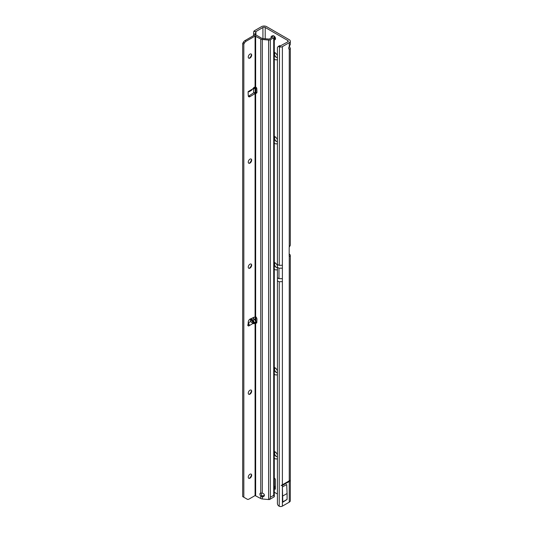 <?xml version="1.0" encoding="UTF-8"?>
<svg xmlns="http://www.w3.org/2000/svg" width="533" height="533" viewBox="0 0 533 533"><rect width="100%" height="100%" fill="white"/><g stroke="black" fill="none" stroke-linecap="round" stroke-linejoin="round"><path stroke-width="0.8" d="M275.594 452.217A2.412 1.392 -120 0 0 274.941 452.31A2.412 1.392 -120 0 0 274.442 453.416A2.412 1.392 -120 0 0 276.147 456.368A2.412 1.392 -120 0 0 277.353 456.488A2.412 1.392 -120 0 0 277.42 456.441A2.412 1.392 -120 0 1 275.588 455.708A2.412 1.392 -120 0 1 274.582 453.33A2.412 1.392 -120 0 1 275.015 452.27M277.42 458.393A4.224 2.438 60 0 1 274.868 458.58A4.224 2.438 60 0 1 274.302 458.193M274.302 451.424A4.224 2.438 60 0 1 274.868 451.691L274.868 451.691A4.224 2.438 60 0 1 277.42 454.829M275.594 368.196A2.412 1.392 -120 0 0 274.941 368.283A2.412 1.392 -120 0 0 274.442 369.389A2.412 1.392 -120 0 0 276.147 372.347A2.412 1.392 -120 0 0 277.353 372.46A2.412 1.392 -120 0 0 277.42 372.42A2.412 1.392 -120 0 1 275.588 371.688A2.412 1.392 -120 0 1 274.582 369.309A2.412 1.392 -120 0 1 275.015 368.25M277.42 374.373A4.224 2.438 60 0 1 274.868 374.559A4.224 2.438 60 0 1 274.302 374.166M274.302 367.404A4.224 2.438 60 0 1 274.868 367.67L274.868 367.67A4.224 2.438 60 0 1 277.42 370.808M275.594 263.162A2.412 1.392 -120 0 0 274.941 263.255A2.412 1.392 -120 0 0 274.442 264.361A2.412 1.392 -120 0 0 276.147 267.313A2.412 1.392 -120 0 0 277.353 267.433A2.412 1.392 -120 0 0 277.373 267.419M277.373 269.398A4.224 2.438 60 0 1 274.868 269.531A4.224 2.438 60 0 1 274.302 269.138M274.302 262.369A4.224 2.438 60 0 1 274.868 262.636L274.868 262.636A4.224 2.438 60 0 1 277.407 265.734M275.594 137.128A2.412 1.392 -120 0 0 274.941 137.221A2.412 1.392 -120 0 0 274.442 138.327A2.412 1.392 -120 0 0 276.147 141.278A2.412 1.392 -120 0 0 277.353 141.398A2.412 1.392 -120 0 0 277.42 141.352A2.412 1.392 -120 0 1 275.588 140.619A2.412 1.392 -120 0 1 274.582 138.247A2.412 1.392 -120 0 1 275.015 137.181M277.42 143.304A4.224 2.438 60 0 1 274.868 143.497A4.224 2.438 60 0 1 274.302 143.104M274.302 136.335A4.224 2.438 60 0 1 274.868 136.601L274.868 136.601A4.224 2.438 60 0 1 277.42 139.746M275.594 53.107A2.412 1.392 -120 0 0 274.941 53.2A2.412 1.392 -120 0 0 274.442 54.299A2.412 1.392 -120 0 0 276.147 57.258A2.412 1.392 -120 0 0 277.353 57.377A2.412 1.392 -120 0 0 277.42 57.331A2.412 1.392 -120 0 1 275.588 56.598A2.412 1.392 -120 0 1 274.582 54.219A2.412 1.392 -120 0 1 275.015 53.16M277.42 59.283A4.224 2.438 60 0 1 274.868 59.469A4.224 2.438 60 0 1 274.302 59.083M274.302 52.314A4.224 2.438 60 0 1 274.868 52.58L274.868 52.58A4.224 2.438 60 0 1 277.42 55.718M289.206 49.309L289.252 49.336A2.412 1.392 -60 0 1 289.226 49.322A2.412 1.392 -60 0 1 288.726 48.217A2.412 1.392 -60 0 1 289.252 46.498L289.252 42.667L282.39 46.624A2.412 1.392 0 0 1 279.479 46.844L280.485 45.845L287.827 41.847A1.606 0.926 0 0 0 288.3 41.188A1.606 0.926 0 0 0 287.827 40.535L265.201 27.469L265.201 38.802M274.302 39.735A2.212 1.279 -120 0 0 275.061 39.689A2.212 1.279 -120 0 0 275.521 38.676A2.212 1.279 -120 0 0 273.209 35.758M274.302 37.636A2.212 1.279 -120 0 0 275.514 38.836M275.015 263.222A2.412 1.392 -120 0 0 274.582 264.281A2.412 1.392 -120 0 0 275.561 266.627A2.412 1.392 -120 0 0 277.373 267.406M289.252 480.833L290.139 480.326L289.252 481.492L282.39 485.45L281.164 485.503L289.252 480.833L289.252 256.393L290.125 256.173A3.618 2.092 0 0 0 290.312 255.514L290.312 500.694A3.618 2.092 180 0 1 289.252 502.173L282.39 506.13A2.412 1.392 180 0 1 279.479 506.35L279.232 506.257A2.412 1.572 -127.5 0 1 277.42 503.498L277.42 47.937A2.412 1.572 -127.5 0 1 277.88 46.857A2.412 1.572 -127.5 0 1 279.232 46.757L280.485 45.845M289.339 256.453L289.252 256.393A1.206 0.7 -60 0 1 289.179 256.047L289.179 247.512A1.206 0.7 -60 0 1 289.252 247.092L289.252 49.336L290.312 48.403L289.439 46.264M255.18 35.078L255.647 32.793A2.412 0.34 95.8 0 1 255.8 31.647L262.929 27.469A1.606 0.926 180 0 1 265.201 27.469M274.302 492.225L277.42 494.031M274.302 488.614L275.381 489.241L275.381 479.72A1.206 0.7 -120 0 0 274.528 478.241L274.302 478.114M289.179 254.001L289.252 254.041A3.618 2.092 0 0 1 290.312 255.514M253.601 35.611L253.601 33.905A2.412 0.34 -84.2 0 1 253.821 31.447A2.412 1.392 180 0 1 254.494 30.701L261.51 26.65A3.618 2.092 180 0 1 266.627 26.65L289.252 39.715A3.618 2.092 0 0 1 290.312 41.188A3.618 2.092 0 0 1 289.252 42.667M274.928 486.456L274.302 486.229M253.601 318.701L253.601 317.295M253.601 92.902L253.601 88.778M255.8 35.098L255.8 31.647L253.821 31.447M274.302 486.449L275.381 486.449M274.302 487.715L275.255 487.322M290.125 256.173L289.179 255.993M290.312 41.188L290.312 44.479L289.252 46.498M290.312 48.403L290.312 245.013A3.618 2.092 180 0 1 290.125 245.673L289.252 247.092M277.88 46.857L279.092 45.931A2.412 1.572 52.5 0 1 280.445 45.831M277.42 264.561L279.232 265.347L279.479 46.844M282.79 495.99L287.087 493.511L287.087 499.394A2.412 1.392 60 0 1 287.034 499.488L282.397 502.452L282.397 486.995L282.79 501.879A2.412 1.392 60 0 1 282.737 501.973L282.397 502.452M287.087 493.511L286.694 484.517L282.397 486.995M281.164 485.503L290.139 480.326M287.087 499.394L282.79 501.879M254.514 323.225L254.088 323.724L252.948 323.511L250.623 321.566L250.31 319.027L251.123 319.007L253.262 320.047L254.514 323.225L251.123 319.007M249.078 91.749L251.383 90.417L254.228 87.165L254.594 87.885L254.294 88.738L253.128 88.585M249.384 478.281A3.818 2.205 120 0 0 251.476 474.67M251.103 474.084A2.412 1.392 -60 0 1 251.529 475.143A2.412 1.392 -60 0 1 249.824 478.094A2.412 1.392 -60 0 1 248.691 478.254M251.103 390.056A2.412 1.392 -60 0 1 251.529 391.115A2.412 1.392 -60 0 1 249.824 394.074A2.412 1.392 -60 0 1 248.691 394.227M249.384 394.26A3.818 2.205 120 0 0 251.476 390.642M251.103 264.022A2.412 1.392 -60 0 1 251.529 265.081A2.412 1.392 -60 0 1 249.824 268.039A2.412 1.392 -60 0 1 248.691 268.192M249.384 268.226A3.818 2.205 120 0 0 251.476 264.608M251.103 158.994A2.412 1.392 -60 0 1 251.529 160.053A2.412 1.392 -60 0 1 249.824 163.005A2.412 1.392 -60 0 1 248.691 163.165M249.384 163.198A3.818 2.205 120 0 0 251.476 159.58M249.384 58.164A3.818 2.205 120 0 0 251.476 54.553M251.103 53.966A2.412 1.392 -60 0 1 251.529 55.026A2.412 1.392 -60 0 1 249.824 57.977A2.412 1.392 -60 0 1 248.691 58.137M248.265 477.195A2.412 1.392 120 0 0 248.764 478.294A2.412 1.392 120 0 0 250.617 477.648A2.412 1.392 120 0 0 251.676 475.223A2.412 1.392 120 0 0 251.176 474.117A2.412 1.392 120 0 0 249.317 474.763A2.412 1.392 120 0 0 248.265 477.195M249.97 390.216A2.412 1.392 120 0 0 248.391 392.341A2.412 1.392 120 0 0 248.764 394.273A2.412 1.392 120 0 0 249.97 394.154A2.412 1.392 120 0 0 251.543 392.028A2.412 1.392 120 0 0 251.176 390.096A2.412 1.392 120 0 0 249.97 390.216M249.97 264.181A2.412 1.392 120 0 0 248.391 266.307A2.412 1.392 120 0 0 248.764 268.239A2.412 1.392 120 0 0 249.97 268.119A2.412 1.392 120 0 0 251.543 265.994A2.412 1.392 120 0 0 251.176 264.062A2.412 1.392 120 0 0 249.97 264.181M249.97 159.154A2.412 1.392 120 0 0 248.391 161.279A2.412 1.392 120 0 0 248.764 163.211A2.412 1.392 120 0 0 249.97 163.091A2.412 1.392 120 0 0 251.543 160.966A2.412 1.392 120 0 0 251.176 159.034A2.412 1.392 120 0 0 249.97 159.154M251.676 55.106A2.412 1.392 -60 0 1 250.617 57.531A2.412 1.392 -60 0 1 248.764 58.177A2.412 1.392 -60 0 1 248.265 57.078A2.412 1.392 -60 0 1 249.317 54.646A2.412 1.392 -60 0 1 251.176 54A2.412 1.392 -60 0 1 251.676 55.106M256.799 322.552L256.047 322.991A1.006 0.58 -120 0 0 256.087 323.018A1.006 0.58 -120 0 0 256.586 323.065A1.006 0.58 -120 0 0 256.793 322.658L256.973 319.447A2.412 1.392 -120 0 0 255.653 316.649L250.09 319.074A2.412 1.392 120 0 0 248.285 321.965L248.105 325.436A1.006 0.58 120 0 0 248.311 325.943A1.006 0.58 120 0 0 248.811 325.896C249.304 325.89 249.337 325.19 248.924 323.804L248.125 323.011M248.125 91.616L248.924 91.803L248.811 91.216A1.006 0.58 120 0 0 248.105 92.502L248.285 95.767A2.412 1.392 120 0 0 248.778 96.753A2.412 1.392 120 0 0 250.09 96.566L255.653 93.228A2.412 1.392 -120 0 0 256.473 93.175A2.412 1.392 -120 0 0 256.973 92.069A2.412 1.392 -120 0 0 256.973 91.949L256.793 88.538A1.006 0.58 -120 0 0 256.047 87.332L255.08 87.212L255.08 36.071L260.764 39.022A2.812 1.626 0 0 0 262.316 39.475L268.612 40.055A2.012 1.159 0 0 0 270.351 39.728L273.709 37.79A2.012 1.159 0 0 0 274.302 36.97A2.012 1.159 0 0 0 273.895 36.271L273.362 35.864A1.606 0.793 -113.5 0 0 272.723 35.698L271.437 36.257A1.606 0.793 -113.5 0 0 271.11 36.99L271.11 37.976M264.395 495.23A2.212 1.786 -164.7 0 0 262.316 493.238L260.764 492.985A2.212 1.279 -120 0 0 260.384 493.092A2.212 1.279 -120 0 0 260.764 496.19L262.316 496.843A2.212 1.786 -164.7 0 0 264.341 495.617A2.212 1.786 -164.7 0 0 264.395 495.23M274.302 36.97L274.302 496.47A2.012 1.159 180 0 1 274.195 496.836L269.565 499.508A2.012 1.159 180 0 1 268.612 499.554L262.316 498.981A2.812 1.626 180 0 1 260.764 498.522L255.08 495.57L248.944 499.115A3.218 1.859 -60 0 1 247.339 499.274L246.199 498.621A3.218 1.859 -60 0 1 246.199 498.621L243.828 497.249L243.828 44.106L244.494 42.953A3.218 1.859 -60 0 1 246.099 41.254L255.08 36.071M243.828 497.249L242.688 496.596L242.688 43.453L243.354 42.294A3.218 1.859 -60 0 1 244.967 40.601L253.948 35.411A2.012 1.159 180 0 1 256.786 35.411L261.903 38.363A1.206 0.7 0 0 0 262.569 38.563L269.212 39.069L272.576 37.13L272.077 36.417A1.606 0.793 -113.5 0 0 271.437 36.257M248.351 96.173A2.412 1.392 120 0 0 248.951 95.913L253.948 92.675L255.08 93.328L255.08 316.542M252.948 323.511L248.811 325.896L247.678 325.237L248.125 324.324M255.867 321.752L256.826 322.105M247.339 499.274L246.199 498.621M256.047 322.991L255.08 322.658L255.867 321.819L254.594 322.558M252.389 317.908L254.534 319.307L255.867 321.819M255.867 87.245L254.294 88.738M248.924 91.803L248.698 91.296M255.653 495.57L255.653 322.738L256.786 322.079M262.316 498.981L262.549 495.99L264.235 495.33A2.212 1.786 -164.7 0 0 264.388 495.137M261.103 493.065A2.212 1.279 -120 0 0 261.35 494.664L261.85 495.563L260.764 496.19L260.764 498.522M255.647 320.773L255.653 93.228L256.786 92.569A2.412 1.392 -120 0 0 256.899 92.602M261.85 495.563L262.549 495.99M269.565 499.508L270.351 497.262L273.709 495.324L274.195 496.836M255.52 93.222L256.126 92.362L256.786 92.569M253.948 92.675L256.126 92.362M242.688 43.453L243.828 44.106M248.924 323.804L248.265 324.49M277.42 280.971L279.232 281.757L282.39 281.631L282.39 484.797M279.232 506.257L279.232 281.757M282.39 506.13L282.39 485.45M279.232 265.347L282.39 265.221L282.39 46.624M282.39 265.221L282.39 268.172L278.979 268.172L277.373 267.246M282.39 281.631L282.39 268.172M255.913 316.895L255.913 321.759M255.8 316.782L255.8 321.259M262.929 27.469L262.929 38.596M255.913 31.52L255.913 35.118M255.913 87.265L255.913 92.322M287.827 41.847L287.827 40.535M255.18 319.94L255.18 316.515M255.18 92.302L255.18 88.225M255.18 34.065L253.601 33.905M255.647 32.793L255.647 35.085M255.647 87.905L255.647 92.302M255.8 87.619L255.8 92.309M289.252 502.173L289.252 481.492M287.034 499.488L282.737 501.973M282.39 278.679L278.979 278.672L278.979 268.172M278.979 278.679L277.373 277.753M252.948 88.831L248.811 91.216M255.773 87.199L254.594 87.885M255.08 322.658L255.08 495.57M250.623 321.566L248.231 322.951M254.534 319.307L253.262 320.047M262.316 493.238L262.316 39.475M268.612 499.554L268.612 40.055M260.764 492.985L260.764 39.022M255.653 87.139L255.653 36.071M270.351 39.728L270.351 497.262M273.709 495.324L273.709 37.79M272.077 36.417L273.362 35.864M248.951 95.913L250.09 96.566M244.967 40.601L246.099 41.254M243.354 42.294L244.494 42.953M250.31 319.027L254.088 323.724"/></g></svg>
